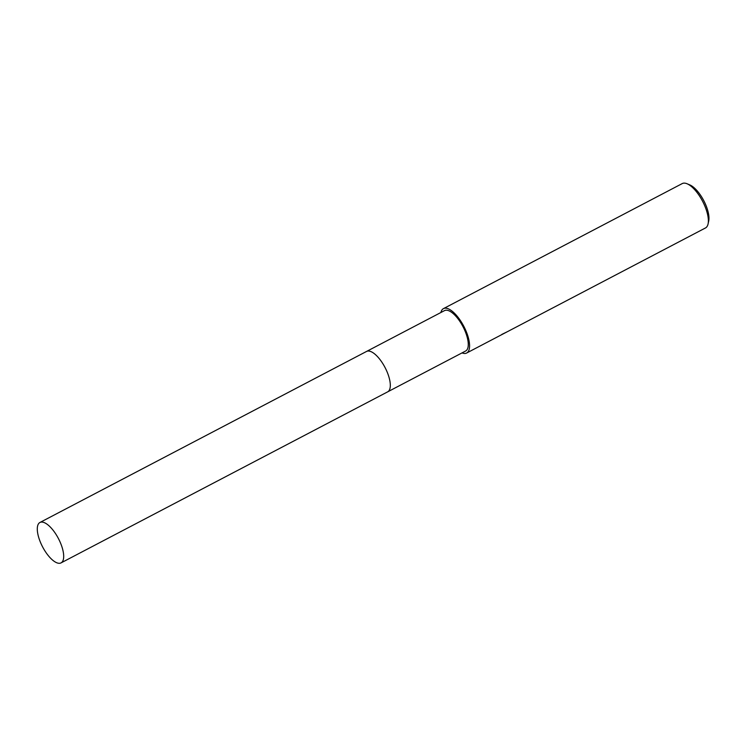 <?xml version="1.0" encoding="UTF-8"?>
<svg xmlns="http://www.w3.org/2000/svg" width="746" height="746" viewBox="0 0 746 746"><rect width="100%" height="100%" fill="white"/><g stroke="black" fill="none" stroke-linecap="round" stroke-linejoin="round"><path stroke-width="1.12" d="M390.214 387.174A22.79 8.943 -117.6 0 0 385.029 367.498A22.79 8.943 -117.6 0 0 371.806 352.028M389.309 390.195A22.79 8.943 -117.6 0 0 385.029 367.498A22.79 8.943 -117.6 0 0 368.813 351.058M387.845 391.753L465.644 351.012A22.79 8.943 -117.6 0 0 463.947 328.576A22.79 8.943 -117.6 0 0 446.155 310.205A22.79 8.943 -117.6 0 0 444.495 310.625L366.696 351.366M500.454 335.327L705.474 227.959A25.047 9.829 -117.6 0 0 708.085 223.893A25.047 9.829 -117.6 0 0 702.564 201.215A25.047 9.829 -117.6 0 0 687.066 183.758A25.047 9.829 -117.6 0 0 684.054 183.124A25.047 9.829 -117.6 0 0 682.236 183.581L443.45 308.63A25.047 9.829 -117.6 0 0 440.886 312.518M462.035 352.905A25.047 9.829 -117.6 0 0 464.87 353.473A25.047 9.829 -117.6 0 0 466.688 353.007A25.047 9.829 -117.6 0 0 464.823 328.352A25.047 9.829 -117.6 0 0 445.269 308.173A25.047 9.829 -117.6 0 0 443.45 308.63M507.411 331.681L501.806 334.432M708.085 223.893L708.7 221.021A22.539 8.84 -117.6 0 0 703.739 200.599A22.539 8.84 -117.6 0 0 689.78 184.896L687.066 183.758M40.75 543.013A22.79 8.943 -117.6 0 0 61.069 562.876A22.79 8.943 -117.6 0 0 60.239 542.361A22.79 8.943 -117.6 0 0 39.92 522.489A22.79 8.943 -117.6 0 0 40.75 543.013M61.069 562.876L387.687 391.846A22.8 8.943 -117.6 0 0 386.857 371.322A22.8 8.943 -117.6 0 0 366.528 351.45L39.92 522.489M466.688 353.007L501.023 335.029M504.977 332.958L506.982 331.905"/></g></svg>
